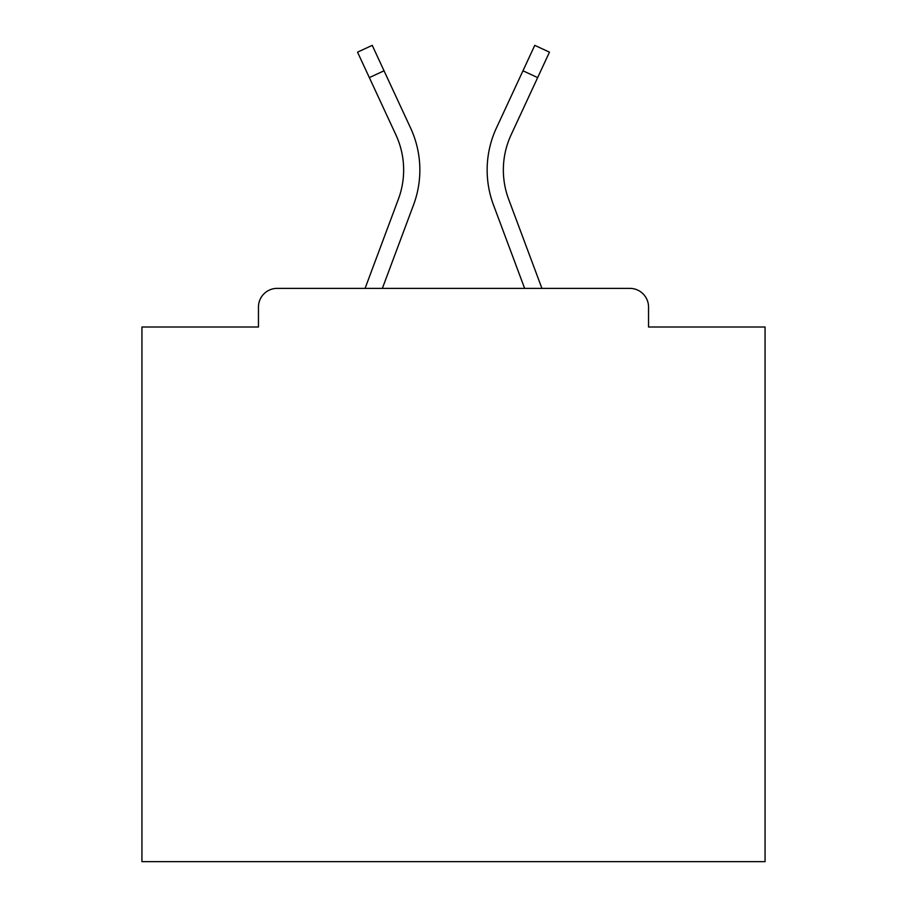 <?xml version="1.0" encoding="UTF-8"?>
<svg xmlns="http://www.w3.org/2000/svg" width="907" height="907" viewBox="0 0 907 907"><rect width="100%" height="100%" fill="white"/><g stroke="black" fill="none" stroke-linecap="round" stroke-linejoin="round"><path stroke-width="1.36" d="M648.539 327.008L648.539 307.065L648.539 327.008L765.066 327.008L765.066 861.65L141.934 861.65L141.934 327.008L258.461 327.008L258.461 307.065L258.461 327.008M369.342 77.605L357.539 52.164L372.233 45.35L384.035 70.791L369.342 77.605L395.894 134.837A83.501 83.501 0 0 1 398.377 199.177L365.079 288.369L277.157 288.369L629.843 288.369L541.921 288.369L508.623 199.177L541.921 288.369M277.157 288.369A18.696 18.696 0 0 0 258.461 307.065M648.539 307.065A18.696 18.696 0 0 0 629.843 288.369M524.631 288.369L493.442 204.846L524.631 288.369L493.442 204.846L524.631 288.369L493.442 204.846L524.631 288.369L493.442 204.846L524.631 288.369L493.442 204.846L524.631 288.369L493.442 204.846L524.631 288.369L493.442 204.846L524.631 288.369L493.442 204.846L524.631 288.369L493.442 204.846L524.631 288.369L493.442 204.846L524.631 288.369L493.442 204.846L524.631 288.369L493.442 204.846L524.631 288.369L493.442 204.846L524.631 288.369L493.442 204.846L524.631 288.369L493.442 204.846L524.631 288.369L493.442 204.846L524.631 288.369L493.442 204.846L524.631 288.369L493.442 204.846L524.631 288.369L382.369 288.369L413.558 204.846A99.702 99.702 0 0 0 410.588 128.012L384.035 70.791M503.351 169.972A83.501 83.501 0 0 0 508.623 199.177A83.501 83.501 0 0 1 503.351 169.972A83.501 83.501 0 0 0 508.623 199.177A83.501 83.501 0 0 1 503.351 169.972A83.501 83.501 0 0 0 508.623 199.177A83.501 83.501 0 0 1 503.351 169.972A83.501 83.501 0 0 0 508.623 199.177A83.501 83.501 0 0 1 503.351 169.972A83.501 83.501 0 0 0 508.623 199.177A83.501 83.501 0 0 1 503.351 169.972A83.501 83.501 0 0 0 508.623 199.177A83.501 83.501 0 0 1 503.351 169.972A83.501 83.501 0 0 0 508.623 199.177A83.501 83.501 0 0 1 503.351 169.972A83.501 83.501 0 0 0 508.623 199.177A83.501 83.501 0 0 1 503.351 169.972A83.501 83.501 0 0 0 508.623 199.177A83.501 83.501 0 0 1 503.351 169.972A83.501 83.501 0 0 0 508.623 199.177A83.501 83.501 0 0 1 503.351 169.972A83.501 83.501 0 0 0 508.623 199.177A83.501 83.501 0 0 1 503.351 169.972A83.501 83.501 0 0 0 508.623 199.177A83.501 83.501 0 0 1 503.351 169.972A83.501 83.501 0 0 0 508.623 199.177A83.501 83.501 0 0 1 503.351 169.972A83.501 83.501 0 0 0 508.623 199.177A83.501 83.501 0 0 1 503.351 169.972A83.501 83.501 0 0 0 508.623 199.177A83.501 83.501 0 0 1 503.351 169.972A83.501 83.501 0 0 0 508.623 199.177A83.501 83.501 0 0 1 503.351 169.972A83.501 83.501 0 0 0 508.623 199.177A83.501 83.501 0 0 1 503.351 169.972A83.501 83.501 0 0 0 508.623 199.177A83.501 83.501 0 0 1 511.106 134.837A83.501 83.501 0 0 0 503.351 169.972A83.501 83.501 0 0 1 511.106 134.837A83.501 83.501 0 0 0 503.351 169.972A83.501 83.501 0 0 1 511.106 134.837A83.501 83.501 0 0 0 503.351 169.972A83.501 83.501 0 0 1 511.106 134.837A83.501 83.501 0 0 0 503.351 169.972A83.501 83.501 0 0 1 511.106 134.837A83.501 83.501 0 0 0 503.351 169.972A83.501 83.501 0 0 1 511.106 134.837A83.501 83.501 0 0 0 503.351 169.972A83.501 83.501 0 0 1 511.106 134.837A83.501 83.501 0 0 0 503.351 169.972A83.501 83.501 0 0 1 511.106 134.837A83.501 83.501 0 0 0 503.351 169.972A83.501 83.501 0 0 1 511.106 134.837A83.501 83.501 0 0 0 503.351 169.972A83.501 83.501 0 0 1 511.106 134.837A83.501 83.501 0 0 0 503.351 169.972A83.501 83.501 0 0 1 511.106 134.837A83.501 83.501 0 0 0 503.351 169.972A83.501 83.501 0 0 1 511.106 134.837A83.501 83.501 0 0 0 503.351 169.972A83.501 83.501 0 0 1 511.106 134.837A83.501 83.501 0 0 0 503.351 169.972A83.501 83.501 0 0 1 511.106 134.837A83.501 83.501 0 0 0 503.351 169.972A83.501 83.501 0 0 1 511.106 134.837A83.501 83.501 0 0 0 503.351 169.972A83.501 83.501 0 0 1 511.106 134.837A83.501 83.501 0 0 0 503.351 169.972A83.501 83.501 0 0 1 511.106 134.837A83.501 83.501 0 0 0 503.351 169.972A83.501 83.501 0 0 1 511.106 134.837L537.658 77.605L522.965 70.791L534.767 45.35L549.461 52.164L537.658 77.605M382.369 288.369L413.558 204.846M398.377 199.177A83.501 83.501 0 0 0 395.894 134.837A83.501 83.501 0 0 1 403.649 169.972A83.501 83.501 0 0 0 395.894 134.837A83.501 83.501 0 0 1 403.649 169.972A83.501 83.501 0 0 0 395.894 134.837A83.501 83.501 0 0 1 403.649 169.972A83.501 83.501 0 0 0 395.894 134.837A83.501 83.501 0 0 1 398.377 199.177L365.079 288.369M493.442 204.846A99.702 99.702 0 0 1 496.412 128.012L522.965 70.791"/></g></svg>
